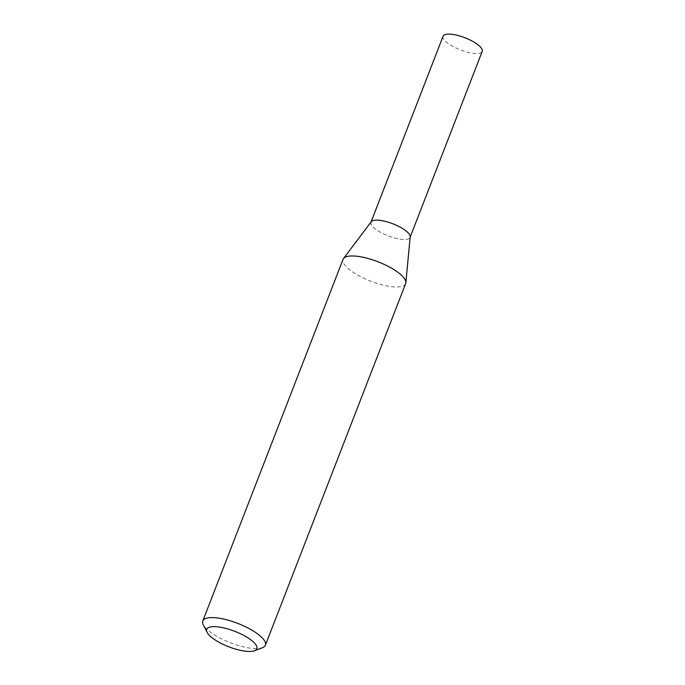 <?xml version="1.0" encoding="UTF-8"?>
<svg xmlns="http://www.w3.org/2000/svg" width="685" height="685" viewBox="0 0 685 685"><rect width="100%" height="100%" fill="white"/><g stroke="black" fill="none" stroke-linecap="round" stroke-linejoin="round"><path stroke-width="0.51" stroke-dasharray="3.42 2.57" d="M262.458 647.719A33.565 10.369 21.2 0 1 216.768 636.339A33.565 10.369 21.2 0 1 203.274 624.763M405.64 283.616A33.565 10.369 21.2 0 1 357.031 274.719A33.565 10.369 21.2 0 1 343.057 259.341M371.219 221.743A20.978 6.482 -158.8 0 0 388.155 235.871A20.978 6.482 -158.8 0 0 410.187 236.864M371.047 221.983L370.945 222.24A20.978 6.482 -158.8 0 0 388.155 235.871A20.978 6.482 -158.8 0 0 410.058 237.412L410.161 237.156M443.092 36.236A20.978 6.482 -158.8 0 0 460.303 49.859A20.978 6.482 -158.8 0 0 482.206 51.401"/><path stroke-width="1.03" d="M207.127 632.383L203.274 624.763A33.565 10.369 21.2 0 1 202.794 620.961A33.565 10.369 21.2 0 1 237.832 623.427A33.565 10.369 21.2 0 1 265.378 645.236A33.565 10.369 21.2 0 1 262.458 647.719L254.477 650.75A26.852 8.297 21.2 0 1 217.916 641.639A26.852 8.297 21.2 0 1 207.127 632.383A26.852 8.297 21.2 0 1 234.775 631.313A26.852 8.297 21.2 0 1 254.477 650.75M202.794 620.961L343.057 259.341A33.565 10.369 21.2 0 1 343.502 258.545A33.565 10.369 21.2 0 1 391.666 268.246A33.565 10.369 21.2 0 1 405.845 282.734A33.565 10.369 21.2 0 1 405.64 283.616L265.378 645.236M405.845 282.734L410.187 236.864A20.978 6.482 -158.8 0 0 401.324 227.805A20.978 6.482 -158.8 0 0 371.219 221.743L343.502 258.545M410.058 237.412A20.978 6.482 -158.8 0 0 401.324 227.805A20.978 6.482 -158.8 0 0 370.945 222.24M410.161 237.156L482.206 51.401A20.978 6.482 -158.8 0 0 473.472 41.794A20.978 6.482 -158.8 0 0 443.092 36.236L371.047 221.983"/></g></svg>
